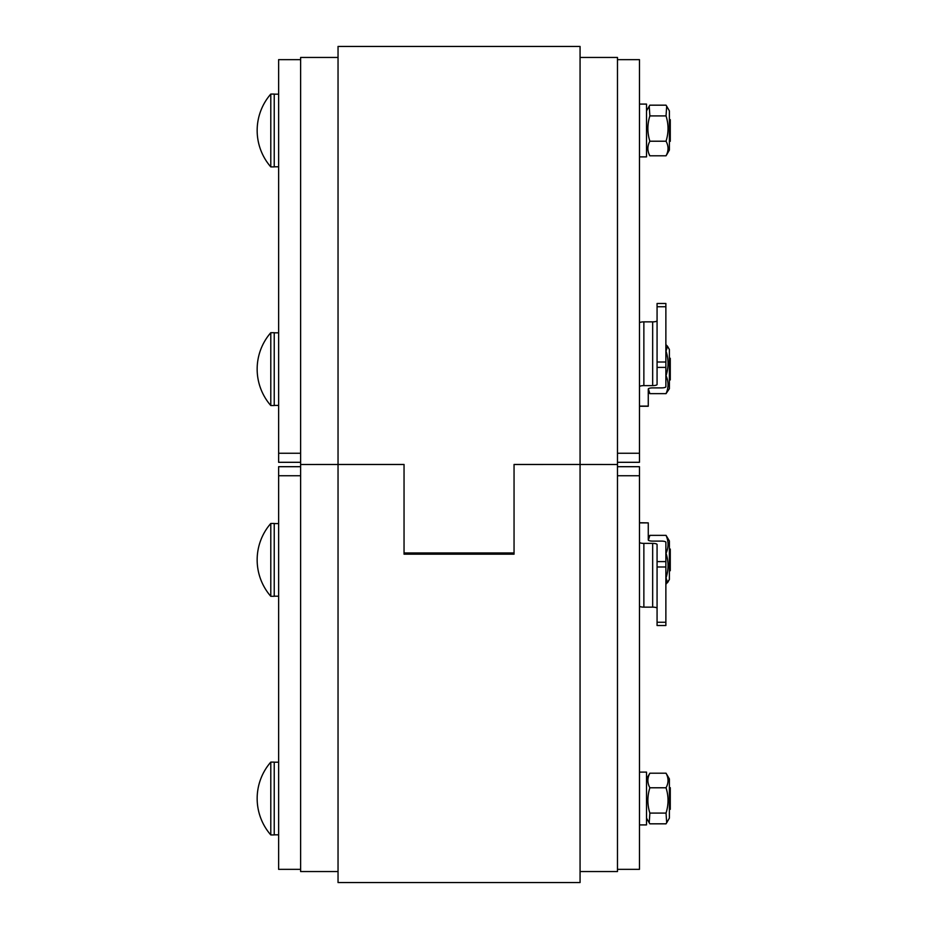 <?xml version="1.0" encoding="UTF-8"?>
<svg xmlns="http://www.w3.org/2000/svg" width="929" height="929" viewBox="0 0 929 929"><rect width="100%" height="100%" fill="white"/><g stroke="black" fill="none" stroke-linecap="round" stroke-linejoin="round"><path stroke-width="1.39" d="M300.624 869.347L278.63 869.347L278.63 475.741L300.624 475.741M300.624 466.695L278.63 466.695L278.63 475.741M580.068 57.447L617.471 57.447L617.471 464.5L580.068 464.5L580.068 46.45L338.04 46.45L338.04 464.477L300.624 464.5L300.624 57.447L338.04 57.447M338.04 871.553L300.624 871.553L300.624 464.5L404.045 464.5L404.045 554.183L514.051 554.183L514.051 464.5L580.068 464.465L514.051 464.465L514.051 552.976L404.045 552.976L404.045 464.465L338.04 464.465L338.04 882.55L580.068 882.55L580.068 464.477L617.471 464.5L617.471 871.553L580.068 871.553M617.471 869.347L639.466 869.347L639.466 466.695L617.471 466.695M643.867 543.384A4.401 1.138 180 0 1 639.466 542.246L639.466 605.998A4.401 1.138 -0 0 0 643.867 607.136L643.867 543.384L652.669 543.384L652.669 607.136L643.867 607.136M652.669 607.136A4.401 1.138 180 0 1 657.07 608.286M639.466 522.876L648.268 522.876L648.268 539.97A4.401 1.138 -0 0 0 652.669 541.108L661.471 541.108A4.401 1.138 180 0 1 665.872 542.246L665.872 561.604L657.07 561.604L657.07 566.992L665.872 566.992L665.872 561.604M665.872 566.992L665.872 622.256L657.07 622.256L657.07 625.519L665.872 625.519L665.872 622.256M657.07 561.604L657.07 544.522A4.401 1.138 -0 0 0 652.669 543.384M657.07 622.256L657.07 566.992M648.268 522.876L639.466 522.737M300.624 453.259L278.63 453.259L278.63 462.305L300.624 462.305M278.63 453.259L278.63 59.653L300.624 59.653M617.471 462.305L639.466 462.305L639.466 59.653L617.471 59.653M643.867 321.864A4.401 1.138 180 0 0 639.466 323.002L639.466 386.754A4.401 1.138 0 0 1 643.867 385.616L643.867 321.864L652.669 321.864L652.669 385.616L643.867 385.616M639.466 406.263L648.268 406.263L648.268 389.03A4.401 1.138 180 0 1 652.669 387.892L661.471 387.892A4.401 1.138 0 0 0 665.872 386.754L665.872 362.008L657.07 362.008L657.07 384.478A4.401 1.138 180 0 1 652.669 385.616M665.872 306.744L665.872 303.481L657.07 303.481L657.07 306.744L665.872 306.744L665.872 362.008M657.07 320.714A4.401 1.138 0 0 1 652.669 321.864M657.07 362.008L657.07 306.744M639.466 772.115L646.514 772.115L646.514 824.917L639.466 824.917L646.514 824.917M669.391 790.242L669.391 818.101L666.685 822.792L666.035 813.084C668.683 804.653 668.683 796.211 666.035 787.78C668.683 782.915 668.683 778.061 666.035 773.207L669.391 778.932L669.391 790.242M646.514 778.932L649.87 773.207C647.223 778.061 647.223 782.915 649.87 787.78C647.223 796.211 647.223 804.653 649.87 813.084L649.22 822.792L649.87 823.826L666.035 823.826L669.391 818.101M649.87 787.78L666.035 787.78M649.87 773.207L666.035 773.207M649.87 813.084L666.035 813.084M670.274 809.333L670.274 787.699L669.391 787.502M270.792 783.124L270.792 834.927L274.229 834.927L274.229 762.105L270.792 762.105L270.792 783.124M669.391 540.968L669.391 579.464L667.545 582.669L666.035 577.85C668.683 569.674 668.683 561.488 666.035 553.312C668.683 547.32 668.683 541.328 666.035 535.348L669.391 540.968M648.268 537.252L649.87 535.348L648.349 540.179M665.872 584.422L669.391 579.464M649.87 535.348L666.035 535.348M670.274 570.708L670.274 549.062L669.391 548.876M270.792 524.711L270.792 596.302L274.229 596.302L274.229 523.468L270.792 523.468L270.792 524.711M667.545 346.331L669.391 349.536L669.391 388.694L666.035 393.652C668.683 387.672 668.683 381.68 666.035 375.688C668.683 367.512 668.683 359.326 666.035 351.15L667.545 346.331L665.872 344.578M648.349 388.821L649.87 393.652L648.268 391.748M649.87 393.652L666.035 393.652M669.391 380.124L670.274 379.938L670.274 358.292L669.391 358.106M270.792 332.698L270.792 405.532L274.229 405.532L274.229 332.698L270.792 332.698A55.45 55.45 0 0 0 270.792 405.532L274.229 405.532M639.466 104.083L646.514 104.083L646.514 156.885L639.466 156.885L646.514 156.885M666.685 106.208L669.391 110.899L669.391 150.068L666.035 155.793C668.683 150.939 668.683 146.085 666.035 141.22C668.683 132.789 668.683 124.347 666.035 115.916L666.685 106.208L666.035 105.174L649.87 105.174L649.22 106.208L649.87 115.916C647.223 124.347 647.223 132.789 649.87 141.22C647.223 146.085 647.223 150.939 649.87 155.793L649.22 154.76M649.87 155.793L666.035 155.793M649.87 115.916L666.035 115.916M649.87 141.22L666.035 141.22M669.391 141.498L670.274 141.301L670.274 119.667L669.391 119.481M270.792 94.073L270.792 166.895L274.229 166.895L274.229 94.073L270.792 94.073A55.45 55.45 0 0 0 270.792 166.895L274.229 166.895M617.471 475.741L639.466 475.741M639.466 453.259L617.471 453.259M648.268 406.124L639.466 406.124M657.07 367.396L665.872 367.396M338.04 464.477L404.045 464.477M514.051 464.477L580.068 464.477M278.63 596.186L274.229 596.186L278.63 596.186M270.792 523.468L270.792 523.468A55.45 55.45 0 0 0 270.792 596.302L274.229 596.302M278.63 834.823L274.229 834.823L278.63 834.823M646.514 818.101L649.22 822.792L646.514 818.101M270.792 762.105L270.792 762.105A55.45 55.45 0 0 0 270.792 834.927M278.63 762.21L274.229 762.21M278.63 523.584L274.229 523.584M278.63 332.814L274.229 332.814M278.63 405.416L274.229 405.416L278.63 405.416M278.63 94.177L274.229 94.177M278.63 166.79L274.229 166.79L278.63 166.79M646.514 110.899L649.22 106.208M669.391 150.068L666.685 154.76"/></g></svg>
